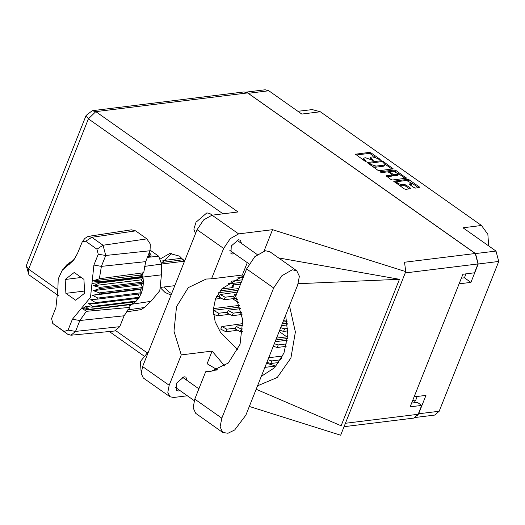 <?xml version="1.0" encoding="UTF-8"?>
<svg xmlns="http://www.w3.org/2000/svg" width="525" height="525" viewBox="0 0 525 525"><rect width="100%" height="100%" fill="white"/><g stroke="black" fill="none" stroke-linecap="round" stroke-linejoin="round"><path stroke-width="0.79" d="M410.012 184.826L410.616 184.754L411.042 183.684L411.777 183.284L406.494 180.482L397.523 181.584L396.782 181.991L396.336 183.304M396.782 181.991L397.773 183.442L402.071 184.793L404.362 184.511L405.963 185.017L410.255 188.042L410.347 188.731L405.733 189.302L404.125 188.797L393.73 181.184L407.636 179.353L409.238 179.858L419.265 186.933L419.357 187.622L415.531 188.094L413.93 187.589L409.638 184.564L409.27 184.019L411.042 183.684M380.638 172.233L381.76 172.587L387.516 171.872L389.123 172.384L392.333 174.93L386.256 175.914L390.915 179.478L392.523 179.983L406.422 178.152L396.034 170.54L394.426 170.034L380.572 171.747L380.638 172.233M234.006 283.297L232.155 286.007L231.669 287.713M461.35 278.191L464.428 277.81L470.918 282.384L478.236 263.996L475.506 253.582L496.02 251.055L463.011 227.765L481.517 225.481L320.296 111.759L301.783 114.043L268.767 90.753L248.253 93.286L247.334 92.754M481.517 225.481L487.837 234.262L488.624 245.831M297.938 111.333L312.217 109.568L320.296 111.759M379.312 170.671L393.218 168.84L382.823 161.227L381.216 160.722L367.316 162.553L377.705 170.166L379.312 170.671M377.77 158.537L378.938 159.364L380.258 159.613L380.002 159.232L370.972 152.867L369.364 152.362L355.464 154.192L364.855 161.103L366.174 161.352L363.569 158.412L364.455 157.933L365.59 157.789L373.216 160.479L370.611 157.546L371.497 157.06L372.632 156.923L377.77 158.537M475.506 253.582L248.253 93.286M417.158 416.089L418.628 413.785L425.946 395.397L414.127 396.854M496.02 251.055L498.75 261.47L439.143 411.259L434.713 415.072L415.669 417.421M470.918 282.384L459.099 283.848M240.903 283.297L239.813 282.581M232.693 298.705L238.855 303.056M279.182 331.498L286.775 336.853M370.611 157.546L370.191 159.062M363.569 158.412L363.136 159.889M375.395 157.356L370.545 153.937L368.944 153.431L356.212 155M369.462 163.183L368.058 163.36M392.044 169.096L385.12 164.213M382.699 162.015L381.57 161.661L369.416 163.242L370.906 164.489L376.051 166.11L384.228 165.099L385.107 164.614L382.699 162.015M372.855 166.74L375.624 167.18L376.051 166.11M385.107 164.614L384.687 165.683L383.801 166.169L375.624 167.18M398.554 173.69L405.254 178.415M387.004 176.722L391.63 176.151L392.333 174.93M387.772 171.872L389.904 171.609M393.652 171.15L394.426 170.034M397.792 174.372L398.534 173.972L393.251 171.17L390.088 171.557L390.18 172.252L393.028 174.254L394.629 174.766L397.792 174.372L397.366 175.442L398.534 173.972M397.366 175.442L394.209 175.829L392.273 175.094M395.384 171.472L393.999 171.104M410.616 184.754L411.357 184.354L411.777 183.284M399.545 185.568L401.645 185.863L402.071 184.793M409.454 188.843L405.543 186.086L403.935 185.581L401.645 185.863M408.516 180.751L406.901 180.462M397.195 181.657L394.478 181.991M418.464 187.733L411.803 183.041M464.428 277.81L465.99 273.873M412.696 400.444L415.774 400.07L417.204 396.473M415.774 400.07L414.087 402.754M246.035 92.151L265.191 89.788L268.767 90.753M296.756 270.736L269.758 251.692L265.296 250.753L254.842 256.686L246.625 268.918L235.732 296.277L242.76 319.928L240.056 344.249L228.303 363.057L210.492 371.575L205.688 371.779L194.801 399.138L193.121 407.866L195.733 413.398L222.731 432.442L227.994 433.25L234.695 429.975L245.864 415.216L297.688 284.996L299.368 276.268L296.756 270.736L292.294 269.798L281.84 275.737L273.623 287.963L221.799 418.182L220.119 426.91L222.731 432.442M141.382 370.913L141.002 370.643L140.398 361.522L148.673 351.291M195.484 233.671L193.823 229.143L196.022 222.187L206.876 212.901L209.738 213.504L212.067 215.152M241.513 243.469L240.411 240.201L238.507 239.8L231.282 245.989L230.948 253.621L232.851 254.021L234.393 253.562M187.012 380.428L185.909 377.16L184.006 376.76L176.781 382.948L176.439 390.58L178.349 390.981L179.891 390.521M184.492 261.286L179.57 256.161L169.765 253.503L160.755 258.635M160.663 288.081L165.099 292.51L171.052 295.063M171.642 293.573L168.958 292.038L164.082 286.991M161.713 262.92L171.714 253.418M169.91 396.723L143.338 377.987L141.251 373.551L142.597 366.562L169.168 385.304L167.816 392.293L169.91 396.723L173.486 397.477L187.333 395.771M247.603 92.932L95.819 111.654L92.249 110.69L244.027 91.96L247.603 92.932L475.289 253.536L404.493 262.27L405.74 271.635L272.56 229.707L238.586 233.894L230.213 238.652L223.624 248.45L197.059 229.707L142.597 366.562M197.059 229.707L203.641 219.909L212.015 215.158L238.009 211.949L95.819 111.654L88.403 118.873L28.58 269.2L57.986 289.938M223.624 248.45L211.529 278.847L242.379 275.041L244.125 275.192M247.301 262.664L242.379 275.041M272.56 229.707L264.101 250.976M256.174 389.314L341.152 425.749L399.44 279.274L278.539 257.887M216.93 369.502L216.681 370.132M405.74 271.635L340.64 435.212L249.349 406.468M224.687 365.991L212.113 351.1L181.263 354.9L169.168 385.304M212.113 351.1L207.08 363.74L217.494 369.836M345.404 423.255L418.195 414.271L421.726 405.398L417.401 402.347L411.659 403.056M418.195 414.271L413.766 418.084L344.033 426.687M475.289 253.536L478.019 263.95L474.488 272.823L462.919 274.253L410.163 406.829L421.726 405.398M211.529 278.847L206.187 279.024L188.265 287.641L176.518 306.659L173.965 331.19L181.263 354.9M243.994 275.527L222.016 288.632L215.506 298.712L213.229 310.157L215.211 321.838L220.723 332.719L237.877 349.696M266.569 363.202L276.045 366.181M257.572 385.809L277.259 377.488L290.942 357.998L295.365 331.984L289.478 305.622M285.692 315.144L287.825 334.563L283.933 353.056L274.627 367.723L261.358 376.281M298.174 283.677L399.44 279.274M215.198 370.604L205.688 371.779M162.888 260.603L182.018 258.241M220.132 290.837L238.816 288.527M228.224 314.508L217.757 315.801L213.472 314.37M227.522 312.152L218.781 313.235L213.747 310.564L214.449 310.183L240.22 307M234.603 298.469L224.142 299.762L219.109 297.098L220.126 294.532L237.398 292.103M233.907 296.12L225.159 297.196L220.126 294.532M241.257 282.397L230.521 283.723L228.08 283.29M242.281 279.832L231.262 281.177M232.45 287.615L233.481 284.977L240.581 284.104M221.734 288.94L233.041 287.543L233.481 284.977M213.281 308.628L239.689 305.366M236.283 330.461L225.816 331.754L220.782 329.083L221.806 326.517L242.983 323.61M285.403 315.866L285.863 315.807M235.581 328.112L226.839 329.188L221.806 326.517M161.936 262.415L183.382 259.77M220.165 298.554L215.335 299.152M218.754 292.701L238.107 290.312M219.463 296.198L216.484 296.566M242.038 314.501L232.201 315.715L227.168 313.051L228.185 310.485L228.893 310.098L240.699 308.641M241.566 312.119L233.218 313.149L228.185 310.485M237.398 299.611L233.546 297.012L234.57 294.446L236.69 293.888M235.83 296.034L234.57 294.446M287.884 330.888L283.579 331.419L279.674 330.258M281.505 325.651L287.523 324.909M287.805 328.46L284.603 328.853L280.698 327.692M282.929 322.081L287.077 321.569M286.092 346.362L277.2 347.458L273.295 346.297M275.126 341.69L287.3 340.187M286.67 343.849L278.217 344.892L274.312 343.731M276.55 338.12L287.68 336.742M278.913 362.499L270.815 363.497L266.91 362.335M268.741 357.728L282.647 356.009M280.58 359.848L271.838 360.931L267.934 359.769M241.907 313.786L241.697 312.743M282.22 323.866L287.319 323.236M242.747 331.36L240.26 331.669L235.226 329.004L236.25 326.438L236.952 326.051L243.016 325.303M283.638 320.296L286.781 319.909M242.931 328.899L241.277 329.103L236.25 326.438M275.835 339.905L287.516 338.461M281.295 358.641L281.735 357.833M82.287 241.756L84.879 238.396L88.154 236.368L131.394 229.812L135.627 230.902L91.803 237.307L103.051 245.247L105.735 255.504L101.41 266.372L99.369 278.749L143.706 272.738L145.668 261.621L149.993 250.747L105.735 255.504L98.254 254.198L96.935 249.158L85.68 241.224L82.287 241.756L77.483 253.47L73.684 260.216L62.199 270.309L58.236 278.952L57.881 289.196L55.926 307.637L51.601 318.511L52.789 323.452L64.175 331.485L68.047 330.107L72.371 319.239L90.503 297.34L93.929 265.066L98.254 254.198M96.935 249.158L103.051 245.247L146.875 238.842L135.627 230.902M146.875 238.842L150.334 244.118L149.993 250.747M142.675 273.466L140.365 275.08L142.918 276.419L142.675 273.466L143.706 272.738M97.932 298.062L92.466 295.345L99.107 294.053L142.682 288.678L141.514 292.688L97.932 298.062L97.512 299.132L141.087 293.757L141.514 292.688L139.899 289.492L142.682 288.678L142.912 287.503L140.818 284.786L143.358 283.211L143.377 281.984L140.903 279.871L143.089 277.64L99.514 283.014L99.442 282.463L91.973 283.513M99.107 294.053L99.337 292.878L142.912 287.503L143.358 283.211L99.783 288.586L99.803 287.359L143.377 281.984L143.017 277.088L99.442 282.463L99.343 281.794L142.918 276.419L143.017 277.088L161.464 274.831L161.588 264.101L158.714 256.233L150.189 250.222M99.803 287.359L93.476 285.725L99.514 283.014M89.047 309.323L88.187 309.822L131.768 304.447L132.622 303.949L89.047 309.323L85.345 306.141L91.908 307.204L92.656 306.488L88.351 303.279L95.071 303.588L95.675 302.676L90.759 299.624L97.512 299.132M99.337 292.878L93.384 290.633L99.783 288.586M95.071 303.588L138.646 298.213L139.25 297.294L95.675 302.676M91.908 307.204L135.483 301.829L136.237 301.114L92.656 306.488M64.05 267.98L67.2 264.364L66.045 266.378L70.061 262.238L71.735 261.64M68.086 264.252L67.2 264.364M129.695 304.703L129.918 307.374L124.11 315.787L79.853 320.545L75.528 331.413L71.039 335.186L67.646 334.215L52.789 323.452M68.047 330.107L75.528 331.413L119.785 326.662L124.11 315.787M119.785 326.662L114.575 331.039L71.039 335.186M126.066 311.922L141.133 309.638L144.309 307.525L150.905 301.37L159.79 290.64L161.464 274.831M141.087 293.757L139.25 297.294L138.292 294.105M138.646 298.213L136.237 301.114L135.923 298.548M135.483 301.829L132.622 303.949L132.7 302.17M149.317 252.446L150.977 254.743L151.088 255.898L147.564 256.856M129.793 305.832L131.768 304.447M84.669 293.226L83.948 279.366L74.202 272.495L65.185 279.484L65.907 293.344L75.653 300.215L84.669 293.226M70.921 261.739L69.326 264.278L74.963 258.398M129.918 307.374L86.395 311.345L79.853 320.545L72.371 319.239M88.154 236.368L91.803 237.307L85.68 241.224M140.365 275.08L92.938 280.934L99.369 278.749M92.938 280.934L99.343 281.794M86.395 311.345L82.071 308.241L88.187 309.822M139.899 289.492L92.466 295.345M140.818 284.786L93.384 290.633M140.903 279.871L93.476 285.725M84.558 291.04L65.907 293.344M81.296 277.495L65.185 279.484M151.042 255.997L150.977 254.743M150.938 254.586L149.12 252.945M150.038 253.142L149.29 252.525M147.906 256.889L149.625 255.36L148.726 253.936M418.628 413.785L439.143 411.259M498.75 261.47L478.236 263.996M371.516 159.961L371.792 159.278M372.77 160.578L372.96 160.099M364.475 160.834L364.75 160.145M365.728 161.444L365.918 160.972M355.563 154.494L355.74 154.042M368.944 153.431L369.364 152.362M370.545 153.937L370.972 152.867M379.811 159.712L380.002 159.232M367.408 162.848L367.592 162.402M380.802 161.759L381.216 160.722M382.548 161.923L382.823 161.227M392.549 169.037L392.844 168.295M369.403 164.305L369.679 163.623M370.637 165.178L370.906 164.489M383.801 166.169L384.228 165.099M395.627 171.557L396.034 170.54M405.759 178.356L406.055 177.614M386.354 176.21L386.531 175.763M391.63 176.151L392.057 175.081M380.448 172.062L380.572 171.747M389.904 172.935L390.18 172.252M392.602 175.324L393.028 174.254M394.209 175.829L394.629 174.766M409.362 184.321L409.546 183.868M403.935 185.581L404.362 184.511M405.543 186.086L405.963 185.017M409.959 188.783L410.255 188.042M393.829 181.486L394.006 181.033M407.21 180.423L407.636 179.353M408.844 180.856L409.238 179.858M418.97 187.668L419.265 186.933M115.848 330.757L146.843 352.616M222.981 213.8L88.403 118.873L86.074 115.454L26.25 265.775L28.58 269.2L28.947 274.864L58.295 295.562M478.019 263.95L405.221 272.928M212.015 215.158L238.586 233.894M275.645 366.056L264.902 367.382M194.801 399.138L221.799 418.182M246.625 268.918L273.623 287.963M217.757 315.801L218.781 313.235M224.142 299.762L225.159 297.196M230.521 283.723L231.545 281.157M225.816 331.754L226.839 329.188M232.201 315.715L233.218 313.149M283.579 331.419L284.603 328.853M277.2 347.458L278.217 344.892M270.815 363.497L271.838 360.931M240.26 331.669L241.277 329.103M93.929 265.066L101.41 266.372L145.668 261.621M150.905 301.37L132.234 304.172L88.659 309.553L82.733 306.725M67.121 265.985L70.448 262.014M147.361 257.375L158.714 256.233M161.588 264.101L144.263 266.424M127.444 309.973L144.309 307.525M52.92 323.551L56.392 326.281M67.646 334.215L64.175 331.485M369.082 164.082L369.416 163.242M389.452 172.613L389.812 171.708M249.113 263.944L229.845 250.353M194.25 400.647L175.343 387.312M198.909 388.822L182.457 377.219M257.25 254.573L236.959 240.26M109.298 331.537L143.725 355.825M26.25 265.775L28.947 274.864M92.249 110.69L86.074 115.454M213.262 311.784L213.747 310.564M280.54 359.966L281.249 358.181M184.446 261.214L161.602 264.029M243.324 277.213L237.543 277.928M174.786 285.666L160.853 287.385M62.199 270.309L63.394 268.767M149.435 254.874L150.34 256.6"/></g></svg>
